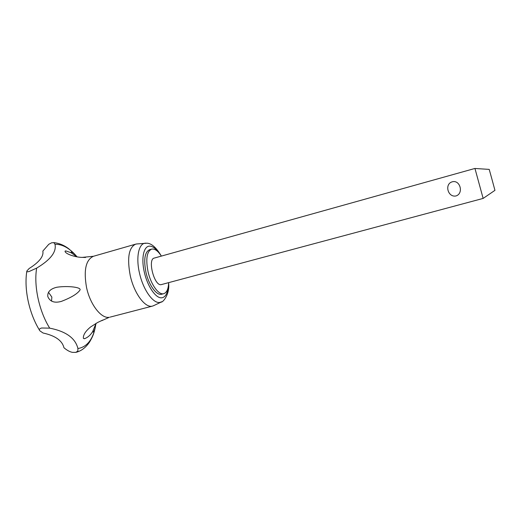 <?xml version="1.0" encoding="UTF-8"?>
<svg xmlns="http://www.w3.org/2000/svg" width="521" height="521" viewBox="0 0 521 521"><rect width="100%" height="100%" fill="white"/><g stroke="black" fill="none" stroke-linecap="round" stroke-linejoin="round"><path stroke-width="0.78" d="M77.863 351.024L75.838 352.372L72.491 352.365C69.879 351.903 67.027 350.359 63.94 347.735C62.253 340.597 55.291 335.687 43.061 333.01L39.915 330.848C38.756 329.682 39.316 328.731 41.595 328.002L49.71 328.145C65.985 331.369 75.382 338.149 77.903 348.471L77.863 351.024M51.755 242.753L54.041 242.714L54.992 244.349C56.639 251.897 50.53 259.816 36.665 268.107L29.352 271.415C27.307 272.014 26.473 271.877 26.858 271.011L29.111 268.53C39.283 262.122 43.862 256.312 42.833 251.096L48.785 244.277L51.755 242.753M474.937 168.472L489.212 169.39L491.837 178.833L494.95 190.341L483.143 198.416L474.957 168.478M483.143 198.416L161.048 284.674C154.216 285.944 147.358 259.178 154.229 258.09L474.944 168.452M452.254 181.809C460.154 179.563 463.905 193.428 456.057 195.935C447.871 197.772 444.185 183.998 452.254 181.809M153.956 305.521L152.601 306.061C145.418 308.51 134.177 293.668 130.237 275.57C126.961 257.96 128.772 247.488 135.655 244.154L137.095 243.926M168.654 282.682C168.394 288.973 166.766 292.633 163.77 293.668C158.762 295.387 150.882 284.609 148.036 271.662C145.626 259.015 146.805 251.506 151.578 249.129C154.685 248.491 157.954 250.809 161.373 256.098M163.77 293.668L161.712 294.209C156.684 295.935 148.778 285.176 145.939 272.236C143.536 259.601 144.734 252.092 149.534 249.709L151.578 249.129M85.522 257.485L82.364 257.374C76.646 257.498 66.115 254.378 65.086 251.565L65.307 250.946L65.939 250.94L71.058 252.705L76.841 256.788M96.085 323.3L92.653 331.623C90.491 335.12 87.789 337.478 84.552 338.683L83.38 338.344C83.073 334.977 85.509 331.154 90.687 326.888L97.74 322.427L102.735 320.076M60.169 301.692C53.989 303.085 49.873 301.399 47.821 296.618C47.326 292.288 49.912 289.266 55.578 287.566L56.997 287.214C68.134 285.573 82.129 287.318 79.908 290.171C77.375 293.851 71.201 297.589 61.387 301.392L60.169 301.692M51.553 301.145L51.853 297.081L48.505 292.301M65.939 250.94L65.034 251.207M95.877 324.069L95.004 328.653C92.295 339.744 87.111 346.27 79.446 348.236L77.903 348.471M54.992 244.349L56.555 244.323C62.631 244.662 68.635 247.898 74.581 254.033L77.082 256.827M49.71 328.145C39.108 311.271 33.631 285.827 36.665 268.107M101.647 320.721L109.306 317.276C101.38 318.917 90.185 304.746 86.558 287.585C83.51 270.249 85.802 259.81 93.441 256.28L82.364 257.374M161.914 301.711L159.817 302.434C153.122 303.73 143.151 289.767 139.511 273.199C135.805 257.589 138.606 243.789 145.053 243.209L145.887 243.151M168.062 287.644C167.319 293.811 165.261 297.185 161.894 297.778C156.098 298.813 147.521 286.641 144.356 272.294C140.93 257.954 143.822 245.547 149.957 246.146C152.66 246.329 155.46 248.322 158.338 252.125M84.552 338.683L84.226 338.767M75.851 352.365C81.094 351.141 85.665 347.709 89.56 342.069C93.63 335.153 93.917 332.659 95.004 328.653C94.236 330.744 93.572 331.87 93.018 332.04L92.653 331.623M53.598 242.584C59.166 243.183 64.272 245.287 68.915 248.908L74.581 254.033C72.855 252.626 71.709 251.995 71.149 252.138L71.058 252.705M135.655 244.154L93.441 256.28M161.204 255.818C156.339 247.657 151.611 243.444 147.02 243.196L136.411 243.984M26.773 271.526C23.979 289.337 29.15 313.336 39.407 330.021M153.33 305.814L161.165 302.082C162.728 302.59 169.937 294.625 168.641 283.007M152.601 306.061L110.094 317.12"/></g></svg>
